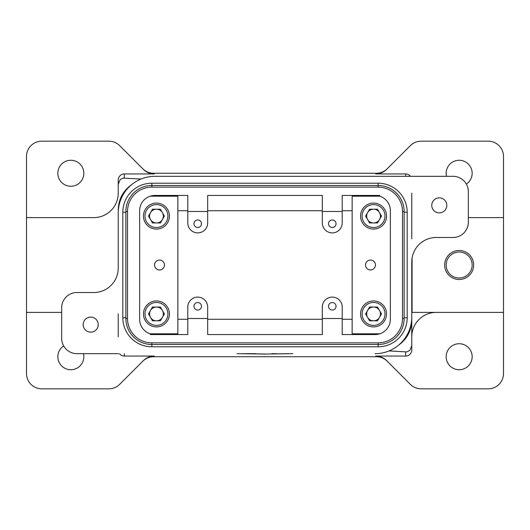 <?xml version="1.0" encoding="UTF-8"?>
<svg xmlns="http://www.w3.org/2000/svg" width="530" height="530" viewBox="0 0 530 530"><rect width="100%" height="100%" fill="white"/><g stroke="black" fill="none" stroke-linecap="round" stroke-linejoin="round"><path stroke-width="0.79" d="M407.186 317.748A29.051 29.051 0 0 1 378.135 346.792L151.865 346.792A29.051 29.051 0 0 1 122.814 317.748L122.814 212.252A29.051 29.051 0 0 1 151.865 183.208L378.135 183.208A29.051 29.051 0 0 1 407.186 212.252L407.186 317.748L404.125 317.748M156.449 326.917A12.998 12.998 0 0 1 143.458 313.926A12.998 12.998 0 0 1 156.449 300.927A12.998 12.998 0 0 1 169.448 313.926A12.998 12.998 0 0 1 156.449 326.917M156.449 307.042A6.877 6.877 0 0 1 162.412 317.364A6.877 6.877 0 0 1 150.493 317.364A6.877 6.877 0 0 1 156.449 307.042M386.542 313.926A12.998 12.998 0 0 0 373.551 300.927A12.998 12.998 0 0 0 360.552 313.926A12.998 12.998 0 0 0 373.551 326.917A12.998 12.998 0 0 0 386.542 313.926M373.551 320.802A6.877 6.877 0 0 0 379.507 310.481A6.877 6.877 0 0 0 367.588 310.481A6.877 6.877 0 0 0 373.551 320.802M418.932 244.648A24.46 24.46 0 0 0 411.77 261.939A24.46 24.46 0 0 1 436.23 237.48L453.051 237.48A15.29 15.29 0 0 0 468.334 222.189L468.334 191.615A15.29 15.29 0 0 0 453.051 176.324L154.926 176.324A36.689 36.689 0 0 0 128.976 187.077A36.689 36.689 0 0 1 154.926 176.324L411.466 176.324M375.074 334.562A15.29 15.29 0 0 0 390.365 319.272L390.365 210.728A15.29 15.29 0 0 0 375.074 195.438L342.208 195.438L342.208 222.958A9.938 9.938 0 0 1 332.27 232.895A9.938 9.938 0 0 1 322.333 222.958L322.333 195.438L207.667 195.438L207.667 222.958A9.938 9.938 0 0 1 197.73 232.895A9.938 9.938 0 0 1 187.792 222.958L187.792 195.438L154.926 195.438A15.29 15.29 0 0 0 139.635 210.728L139.635 319.272A15.29 15.29 0 0 0 154.926 334.562L187.792 334.562L187.792 307.042A9.938 9.938 0 0 1 197.73 297.105A9.938 9.938 0 0 1 207.667 307.042L207.667 334.562L322.333 334.562L322.333 307.042A9.938 9.938 0 0 1 332.27 297.105A9.938 9.938 0 0 1 342.208 307.042L342.208 334.562L375.074 334.562M365.534 265A4.955 4.955 0 0 1 370.49 260.044A4.955 4.955 0 0 1 375.445 265A4.955 4.955 0 0 1 370.49 269.956A4.955 4.955 0 0 1 365.534 265M336.033 306.28A3.763 3.763 0 0 1 332.27 310.037A3.763 3.763 0 0 1 328.507 306.28A3.763 3.763 0 0 1 332.27 302.517A3.763 3.763 0 0 1 336.033 306.28M336.033 223.72A3.763 3.763 0 0 1 332.27 227.483A3.763 3.763 0 0 1 328.507 223.72A3.763 3.763 0 0 1 332.27 219.963A3.763 3.763 0 0 1 336.033 223.72M118.534 353.676L76.949 353.676A15.29 15.29 0 0 1 61.665 338.385L61.665 307.811A15.29 15.29 0 0 1 76.949 292.52L93.77 292.52A24.46 24.46 0 0 0 118.23 268.061A24.46 24.46 0 0 1 111.068 285.352M164.466 265A4.955 4.955 0 0 1 159.51 269.956A4.955 4.955 0 0 1 154.555 265A4.955 4.955 0 0 1 159.51 260.044A4.955 4.955 0 0 1 164.466 265M193.967 223.72A3.763 3.763 0 0 1 197.73 219.963A3.763 3.763 0 0 1 201.493 223.72A3.763 3.763 0 0 1 197.73 227.483A3.763 3.763 0 0 1 193.967 223.72M193.967 306.28A3.763 3.763 0 0 1 197.73 302.517A3.763 3.763 0 0 1 201.493 306.28A3.763 3.763 0 0 1 197.73 310.037A3.763 3.763 0 0 1 193.967 306.28M83.19 324.625A7.519 7.519 0 0 1 90.709 317.106A7.519 7.519 0 0 1 98.236 324.625A7.519 7.519 0 0 1 90.709 332.144A7.519 7.519 0 0 1 83.19 324.625M431.764 205.375A7.519 7.519 0 0 1 439.291 197.856A7.519 7.519 0 0 1 446.81 205.375A7.519 7.519 0 0 1 439.291 212.894A7.519 7.519 0 0 1 431.764 205.375M468.334 217.605L503.5 217.605L503.5 312.395L436.23 312.395A24.46 24.46 0 0 0 411.77 336.855L411.77 316.98A36.689 36.689 0 0 1 375.074 353.676A36.689 36.689 0 0 0 401.025 342.923M118.23 268.061L118.23 213.02A36.689 36.689 0 0 1 128.976 187.077M142.795 361.215A15.297 15.29 -45 0 1 153.614 356.73L154.29 356.061L124.345 356.061A6.115 6.115 90 0 1 119.502 353.676M61.665 312.395L26.5 312.395L26.5 217.605L93.77 217.605A24.46 24.46 0 0 0 118.23 193.145L118.23 180.061A6.115 6.115 -90 0 1 124.345 173.939L154.29 173.939L153.614 173.27A15.297 15.29 45 0 1 142.795 168.785M118.23 180.061L118.23 184.281L120.025 179.875C121.946 178.451 123.391 177.881 124.345 178.16L141.026 179.06M387.205 168.785A15.297 15.29 135 0 1 376.386 173.27L375.71 173.939L405.655 173.939A6.115 6.115 -90 0 1 410.498 176.324M411.77 336.855L411.77 349.939A6.115 6.115 90 0 1 405.655 356.061L375.71 356.061L376.386 356.73A15.297 15.29 -135 0 1 387.205 361.215M411.77 349.939L411.77 345.719L409.975 350.125C408.054 351.549 406.609 352.119 405.655 351.841L388.974 350.94M373.551 222.958A6.877 6.877 0 0 1 367.588 212.636A6.877 6.877 0 0 1 379.507 212.636A6.877 6.877 0 0 1 373.551 222.958M373.551 203.083A12.998 12.998 0 0 1 386.542 216.074A12.998 12.998 0 0 1 373.551 229.073A12.998 12.998 0 0 1 360.552 216.074A12.998 12.998 0 0 1 373.551 203.083A12.998 12.998 0 0 1 386.542 216.074A12.998 12.998 0 0 1 373.551 229.073M156.449 209.198A6.877 6.877 0 0 0 150.493 219.519A6.877 6.877 0 0 0 162.412 219.519A6.877 6.877 0 0 0 156.449 209.198M169.448 216.074A12.998 12.998 0 0 0 156.449 203.083A12.998 12.998 0 0 0 143.458 216.074A12.998 12.998 0 0 0 156.449 229.073A12.998 12.998 0 0 0 169.448 216.074M154.29 356.061A15.297 15.29 -45 0 0 143.464 360.539L119.654 384.356A15.29 15.29 0 0 1 108.842 388.834L41.79 388.834A15.29 15.29 0 0 1 26.5 373.551L26.5 312.395M503.5 312.395L503.5 373.551A15.29 15.29 0 0 1 488.209 388.834L421.158 388.834A15.29 15.29 0 0 1 410.346 384.356L386.536 360.539A15.297 15.29 -135 0 0 375.71 356.061M26.5 217.605L26.5 156.449A15.29 15.29 0 0 1 41.79 141.166L108.842 141.166A15.29 15.29 0 0 1 119.654 145.644L143.464 169.461A15.297 15.29 45 0 0 154.29 173.939M375.71 173.939A15.297 15.29 135 0 0 386.536 169.461L410.346 145.644A15.29 15.29 0 0 1 421.158 141.166L488.209 141.166A15.29 15.29 0 0 1 503.5 156.449L503.5 217.605M446.167 356.73A12.998 12.998 0 0 1 459.166 343.738A12.998 12.998 0 0 1 472.157 356.73A12.998 12.998 0 0 1 459.166 369.728A12.998 12.998 0 0 1 446.167 356.73M83.468 353.676A12.998 12.998 0 0 1 70.835 369.728A12.998 12.998 0 0 1 63.64 345.911M57.843 173.27A12.998 12.998 0 0 1 70.835 160.272A12.998 12.998 0 0 1 83.833 173.27A12.998 12.998 0 0 1 70.835 186.262A12.998 12.998 0 0 1 57.843 173.27M446.532 176.324A12.998 12.998 0 0 1 459.166 160.272A12.998 12.998 0 0 1 466.36 184.089M446.167 265A12.998 12.998 0 0 1 459.166 252.002A12.998 12.998 0 0 1 472.157 265A12.998 12.998 0 0 1 459.166 277.998A12.998 12.998 0 0 1 446.167 265M444.67 265A14.495 14.495 0 0 0 459.166 279.495A14.495 14.495 0 0 0 473.654 265A14.495 14.495 0 0 0 459.166 250.505A14.495 14.495 0 0 0 444.67 265M150.334 334.562L187.792 334.562M379.666 195.438L342.208 195.438M292.825 353.676L265 354.067L288.234 353.676M241.766 353.676L265 354M265 354.067L237.175 353.676M255.533 353.676L246.351 353.676M276.468 353.676L271.877 353.676M376.386 356.73L153.614 356.73M436.23 312.395L412.075 312.395L412.075 258.084M379.851 333.801L352.145 333.801L352.145 196.199L379.851 196.199M207.667 334.562L322.333 334.562M411.77 238.858L411.77 193.145M153.614 173.27L376.386 173.27M118.23 193.145L118.23 184.281M118.23 336.855L118.23 313.926M411.77 261.939L411.77 345.719M152.481 307.042L160.424 307.042L164.393 313.926L160.424 320.802L152.481 320.802L148.506 313.926L152.481 307.042M164.393 216.074L160.424 222.958L152.481 222.958L148.506 216.074L152.481 209.198L160.424 209.198L164.393 216.074M381.494 313.926L377.519 320.802L369.576 320.802L365.607 313.926L369.576 307.042L377.519 307.042L381.494 313.926M150.149 196.199L177.855 196.199L177.855 333.801L150.149 333.801M377.519 222.958L369.576 222.958L365.607 216.074L369.576 209.198L377.519 209.198L381.494 216.074L377.519 222.958M398.348 345.348C407.007 339.127 411.479 330.694 411.77 320.04M131.652 184.652C122.993 190.873 118.521 199.306 118.23 209.959M125.875 211.49A25.99 25.99 0 0 1 151.865 185.5L378.135 185.5A25.99 25.99 0 0 1 404.125 211.49L404.125 318.51A25.99 25.99 0 0 1 378.135 344.5L151.865 344.5A25.99 25.99 0 0 1 125.875 318.51L125.875 211.49L127.511 211.49L127.511 318.51A24.353 24.353 0 0 0 151.865 342.864L378.135 342.864A24.353 24.353 0 0 0 402.489 318.51L402.489 211.49A24.353 24.353 0 0 0 378.135 187.136L151.865 187.136A24.353 24.353 0 0 0 127.511 211.49M187.792 211.49L207.667 211.49M207.667 318.51L187.792 318.51M322.333 195.438L207.667 195.438M322.333 211.49L342.208 211.49M342.208 318.51L322.333 318.51M378.135 342.864L378.135 346.792M378.135 187.136L378.135 183.208M404.125 212.252L407.186 212.252M151.865 342.864L151.865 346.792M125.875 317.748L122.814 317.748M125.875 212.252L122.814 212.252M151.865 187.136L151.865 183.208M167.917 313.926A11.468 11.468 0 0 1 156.449 325.387A11.468 11.468 0 0 1 144.988 313.926A11.468 11.468 0 0 1 156.449 302.458A11.468 11.468 0 0 1 167.917 313.926M143.458 313.926A12.998 12.998 0 0 1 156.449 300.927A12.998 12.998 0 0 1 169.448 313.926M385.012 313.926A11.468 11.468 0 0 0 373.551 302.458A11.468 11.468 0 0 0 362.083 313.926A11.468 11.468 0 0 0 373.551 325.387A11.468 11.468 0 0 0 385.012 313.926M124.345 356.061L124.345 353.676M405.655 173.939L405.655 176.324M362.083 216.074A11.468 11.468 0 0 1 373.551 204.613A11.468 11.468 0 0 1 385.012 216.074A11.468 11.468 0 0 1 373.551 227.542A11.468 11.468 0 0 1 362.083 216.074M144.988 216.074A11.468 11.468 0 0 0 156.449 227.542A11.468 11.468 0 0 0 167.917 216.074A11.468 11.468 0 0 0 156.449 204.613A11.468 11.468 0 0 0 144.988 216.074M405.655 351.841L405.655 356.061M177.855 210.728L187.792 210.728M207.667 210.728L322.333 210.728M342.208 210.728L352.145 210.728M352.145 319.272L342.208 319.272M322.333 319.272L207.667 319.272M187.792 319.272L177.855 319.272M124.345 178.16L124.345 173.939M125.875 318.51L127.511 318.51M404.125 318.51L402.489 318.51M404.125 211.49L402.489 211.49"/></g></svg>
